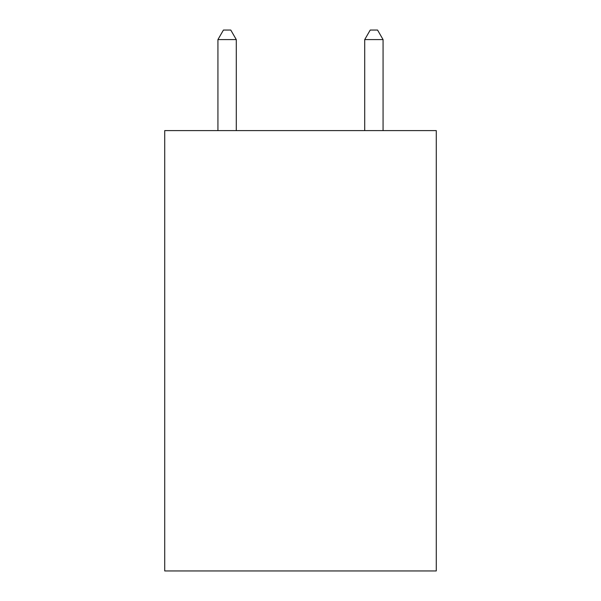 <?xml version="1.0" encoding="UTF-8"?>
<svg xmlns="http://www.w3.org/2000/svg" width="601" height="601" viewBox="0 0 601 601"><rect width="100%" height="100%" fill="white"/><g stroke="black" fill="none" stroke-linecap="round" stroke-linejoin="round"><path stroke-width="0.9" d="M436.273 130.597L436.273 570.95L164.727 570.95L164.727 130.597L436.273 130.597M236.283 130.597L236.283 39.591L217.93 39.591L217.93 130.597M217.93 39.591L223.437 30.05L230.776 30.05L236.283 39.591M383.07 130.597L383.07 39.591L364.717 39.591L364.717 130.597M364.717 39.591L370.224 30.05L377.563 30.05L383.07 39.591"/></g></svg>
